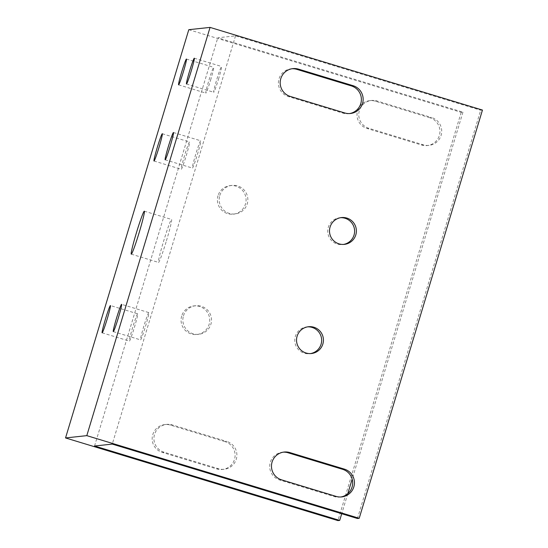 <?xml version="1.0" encoding="UTF-8"?>
<svg xmlns="http://www.w3.org/2000/svg" width="548" height="548" viewBox="0 0 548 548"><rect width="100%" height="100%" fill="white"/><g stroke="black" fill="none" stroke-linecap="round" stroke-linejoin="round"><path stroke-width="0.41" stroke-dasharray="2.74 2.06" d="M210.596 80.124A13.474 0.774 -73.1 0 0 213.665 67.322A13.474 0.774 -73.1 0 0 209.014 79.987A13.474 0.774 -73.1 0 0 205.843 93.105A13.474 0.774 -73.1 0 0 210.596 80.124M218.467 79.275A13.474 0.774 -73.1 0 0 221.543 66.472A13.474 0.774 -73.1 0 0 216.885 79.138A13.474 0.774 -73.1 0 0 213.713 92.256A13.474 0.774 -73.1 0 0 218.467 79.275M166.434 240.784A22.454 1.295 -73.1 0 0 171.558 219.453A22.454 1.295 -73.1 0 0 163.804 240.558A22.454 1.295 -73.1 0 0 158.523 262.417A22.454 1.295 -73.1 0 0 166.434 240.784M307.654 326.855A13.474 13.447 83.8 0 0 294.845 341.753A13.474 13.447 83.8 0 0 310.538 353.583M340.609 217.7A13.474 13.447 83.8 0 0 327.8 232.599A13.474 13.447 83.8 0 0 343.493 244.429M183.457 315.847A14.371 14.344 -96.2 0 1 211.439 318.47A14.371 14.344 -96.2 0 1 198.725 334.301A14.371 14.344 -96.2 0 1 183.457 315.847M181.683 316.038A14.371 14.344 83.8 0 0 196.951 334.492A14.371 14.344 83.8 0 0 209.665 318.662A14.371 14.344 83.8 0 0 181.683 316.038M219.782 195.52A14.371 14.344 -96.2 0 1 247.771 198.143A14.371 14.344 -96.2 0 1 235.051 213.967A14.371 14.344 -96.2 0 1 219.782 195.52M218.015 195.711A14.371 14.344 83.8 0 0 233.284 214.158A14.371 14.344 83.8 0 0 245.997 198.335A14.371 14.344 83.8 0 0 218.015 195.711M188.793 29.695L461.197 112.361L462.964 112.169L217.803 37.771L235.53 35.86L480.692 110.251L482.459 110.059M461.197 112.361L337.938 520.6M429.838 117.738L375.353 101.202A14.255 14.227 83.8 0 0 357.07 113.518A14.255 14.227 83.8 0 0 367.112 128.492L421.597 145.028A14.255 14.227 83.8 0 0 439.886 132.712A14.255 14.227 83.8 0 0 429.838 117.738L431.605 117.546A14.255 14.227 -96.2 0 1 429.015 145.364A14.255 14.227 -96.2 0 1 423.371 144.836L368.886 128.301A14.255 14.227 -96.2 0 1 371.476 100.483A14.255 14.227 -96.2 0 1 377.127 101.01L431.605 117.546M224.995 441.64L170.51 425.111A14.255 14.227 83.8 0 0 152.228 437.427A14.255 14.227 83.8 0 0 162.277 452.401L216.755 468.93A14.255 14.227 83.8 0 0 235.044 456.614A14.255 14.227 83.8 0 0 224.995 441.64L226.762 441.448A14.255 14.227 -96.2 0 1 224.173 469.273A14.255 14.227 -96.2 0 1 218.529 468.739L164.044 452.21A14.255 14.227 -96.2 0 1 166.633 424.392A14.255 14.227 -96.2 0 1 172.284 424.919L226.762 441.448M462.964 112.169L352.159 479.185M347.775 493.7L341.726 513.729M94.551 446.01L217.803 37.771M235.53 35.86L112.272 444.099M189.519 141.987A14.255 0.822 -73.1 0 0 184.56 155.564A14.255 0.822 -73.1 0 0 181.258 169.277A14.255 0.822 -73.1 0 0 186.183 155.872A14.255 0.822 -73.1 0 0 189.54 141.987A14.255 0.822 -73.1 0 0 189.519 141.987M200.678 140.781A14.255 0.822 -73.1 0 0 195.718 154.358A14.255 0.822 -73.1 0 0 192.417 168.072A14.255 0.822 -73.1 0 0 197.342 154.666A14.255 0.822 -73.1 0 0 200.698 140.788A14.255 0.822 -73.1 0 0 200.678 140.781M137.644 313.799A14.255 0.822 -73.1 0 0 132.691 327.375A14.255 0.822 -73.1 0 0 129.383 341.089A14.255 0.822 -73.1 0 0 134.308 327.683A14.255 0.822 -73.1 0 0 137.664 313.799A14.255 0.822 -73.1 0 0 137.644 313.799L110.422 305.537M148.803 312.593A14.255 0.822 -73.1 0 0 143.85 326.17A14.255 0.822 -73.1 0 0 140.541 339.883A14.255 0.822 -73.1 0 0 145.467 326.478A14.255 0.822 -73.1 0 0 148.823 312.593A14.255 0.822 -73.1 0 0 148.803 312.593L121.581 304.332M357.433 518.497L480.692 110.251M283.309 452.162A14.255 14.227 83.8 0 0 279.836 480.055L334.314 496.584A14.255 14.227 83.8 0 0 340.849 496.988M292.022 68.74A14.255 14.227 83.8 0 0 288.549 96.633L343.027 113.162A14.255 14.227 83.8 0 0 349.562 113.566M216.755 468.93L218.529 468.739M162.277 452.401L164.044 452.21M170.51 425.111L172.284 424.919M368.886 128.301L367.112 128.492M423.371 144.836L421.597 145.028M377.127 101.01L375.353 101.202M290.317 96.441L288.549 96.633M344.802 112.97L343.027 113.162M281.604 479.863L279.836 480.055M336.088 496.392L334.314 496.584M178.607 84.837L205.843 93.105M186.43 59.061L213.665 67.322M186.478 83.988L213.713 92.256M194.3 58.204L221.543 66.472M131.28 254.156L158.523 262.417M144.316 211.186L171.558 219.453M308.538 326.731L306.764 326.916M311.428 353.515L309.654 353.707M341.493 217.57L339.719 217.762M344.384 244.36L342.61 244.552M196.951 334.492L198.725 334.301M193.869 305.914L195.636 305.722M233.284 214.158L235.051 213.967M230.194 185.587L231.968 185.395M164.859 424.577L166.633 424.392M222.406 469.458L224.173 469.273M429.015 145.364L427.248 145.556M371.476 100.483L369.701 100.674M350.453 113.498L348.679 113.689M292.906 68.616L291.139 68.808M341.74 496.92L339.966 497.111M284.193 452.038L282.426 452.23M113.299 331.615L140.541 339.883M102.14 332.821L129.383 341.089M165.174 159.804L192.417 168.072M173.456 132.52L200.698 140.788M154.015 161.009L181.258 169.277M162.297 133.726L189.54 141.987"/><path stroke-width="0.82" d="M183.354 71.857A13.474 0.774 106.9 0 1 178.607 84.837A13.474 0.774 106.9 0 1 181.772 71.726A13.474 0.774 106.9 0 1 186.43 59.061A13.474 0.774 106.9 0 1 183.354 71.857M191.225 71.007A13.474 0.774 106.9 0 1 186.478 83.988A13.474 0.774 106.9 0 1 189.649 70.87A13.474 0.774 106.9 0 1 194.3 58.204A13.474 0.774 106.9 0 1 191.225 71.007M139.192 232.516A22.454 1.295 106.9 0 1 131.28 254.156A22.454 1.295 106.9 0 1 136.562 232.297A22.454 1.295 106.9 0 1 144.316 211.186A22.454 1.295 106.9 0 1 139.192 232.516M310.538 353.583A13.474 13.447 83.8 0 0 321.08 344.219A13.474 13.447 83.8 0 0 307.654 326.855M322.854 344.028A13.474 13.447 -96.2 0 1 296.612 341.568A13.474 13.447 -96.2 0 1 308.538 326.731A13.474 13.447 -96.2 0 1 322.854 344.028M343.493 244.429A13.474 13.447 83.8 0 0 354.035 235.065A13.474 13.447 83.8 0 0 340.609 217.7M355.81 234.873A13.474 13.447 -96.2 0 1 329.567 232.407A13.474 13.447 -96.2 0 1 341.493 217.57A13.474 13.447 -96.2 0 1 355.81 234.873M359.207 518.305L482.459 110.059L210.062 27.4L188.793 29.695L65.541 437.941L86.803 435.639L359.207 518.305L357.433 518.497L112.272 444.099L94.551 446.01L339.712 520.408L337.938 520.6L65.541 437.941M352.159 479.185L347.775 493.7M341.726 513.729L339.712 520.408M210.062 27.4L86.803 435.639M162.277 133.719A14.255 0.822 106.9 0 1 162.297 133.726A14.255 0.822 106.9 0 1 158.941 147.604A14.255 0.822 106.9 0 1 154.015 161.009A14.255 0.822 106.9 0 1 157.324 147.296A14.255 0.822 106.9 0 1 162.277 133.719M173.435 132.52A14.255 0.822 106.9 0 1 173.456 132.52A14.255 0.822 106.9 0 1 170.099 146.398A14.255 0.822 106.9 0 1 165.174 159.804A14.255 0.822 106.9 0 1 168.483 146.09A14.255 0.822 106.9 0 1 173.435 132.52M110.401 305.531A14.255 0.822 106.9 0 1 110.422 305.537A14.255 0.822 106.9 0 1 107.066 319.416A14.255 0.822 106.9 0 1 102.14 332.821A14.255 0.822 106.9 0 1 105.449 319.107A14.255 0.822 106.9 0 1 110.401 305.531M121.56 304.325A14.255 0.822 106.9 0 1 121.581 304.332A14.255 0.822 106.9 0 1 118.224 318.21A14.255 0.822 106.9 0 1 113.299 331.615A14.255 0.822 106.9 0 1 116.608 317.902A14.255 0.822 106.9 0 1 121.56 304.325M289.844 452.573L344.329 469.102A14.255 14.227 -96.2 0 1 341.74 496.92A14.255 14.227 -96.2 0 1 336.088 496.392L281.604 479.863A14.255 14.227 -96.2 0 1 284.193 452.038A14.255 14.227 -96.2 0 1 289.844 452.573L288.07 452.764A14.255 14.227 83.8 0 0 283.309 452.162M298.557 69.151L353.035 85.68A14.255 14.227 -96.2 0 1 350.453 113.498A14.255 14.227 -96.2 0 1 344.802 112.97L290.317 96.441A14.255 14.227 -96.2 0 1 292.906 68.616A14.255 14.227 -96.2 0 1 298.557 69.151L296.783 69.343A14.255 14.227 83.8 0 0 292.022 68.74M340.849 496.988A14.255 14.227 83.8 0 0 342.555 469.294L288.07 452.764M349.562 113.566A14.255 14.227 83.8 0 0 351.268 85.872L296.783 69.343M353.035 85.68L351.268 85.872M344.329 469.102L342.555 469.294"/></g></svg>
